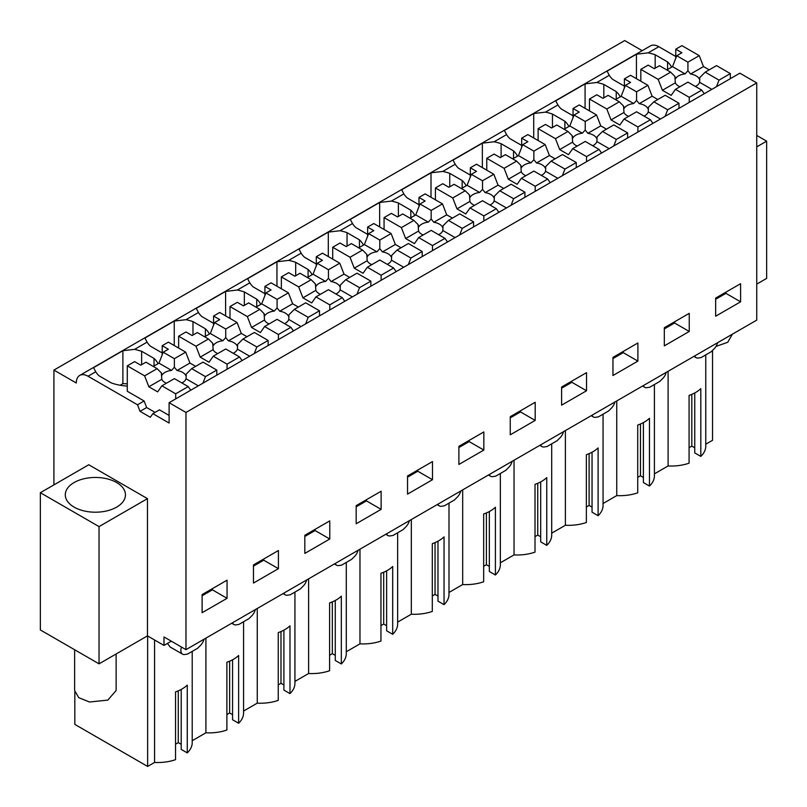 <?xml version="1.0" encoding="UTF-8"?>
<svg xmlns="http://www.w3.org/2000/svg" width="807" height="807" viewBox="0 0 807 807"><rect width="100%" height="100%" fill="white"/><g stroke="black" fill="none" stroke-linecap="round" stroke-linejoin="round"><path stroke-width="1.21" d="M53.918 484.876L53.918 370.09L624.689 40.562L642.211 50.67M53.918 370.09L76.302 383.012A16.604 9.593 60 0 1 79.742 375.416L650.503 45.878A16.604 9.593 60 0 1 658.815 46.705L675.752 56.49M169.107 402.703L739.868 73.175L756.744 82.919L185.973 412.448L169.107 402.703L169.107 423.039L152.866 413.658L150.324 417.28L140.055 411.348L137.513 404.791L88.044 376.233L95.73 371.795L93.541 367.659L122.886 350.712L122.886 383.648L120.122 385.242M185.973 412.448L185.973 649.645L756.744 320.117L756.744 82.919M171.326 641.182L163.982 645.418L147.459 635.876L99.039 663.838L40.35 629.944L40.35 492.714L99.039 526.598L99.039 663.838M756.744 146.874L766.65 141.154L766.65 278.395L756.744 284.114M607.086 76.564L596.827 82.485L585.075 83.878L555.73 100.814L557.919 104.95A37.606 21.718 180 0 0 561.269 108.985L573.041 115.784M555.73 106.211L545.471 112.133L533.72 113.525L504.375 130.462L506.564 134.598A37.606 21.718 180 0 0 509.913 138.633L521.685 145.431M504.375 135.858L494.116 141.78L482.364 143.172L453.02 160.109L455.209 164.245M453.02 165.516L442.761 171.437M401.664 195.163L391.405 201.084L379.653 202.466L350.309 219.413L352.498 223.549A37.606 21.718 180 0 0 355.847 227.584L367.629 234.383M350.309 224.81L340.06 230.731L328.298 232.123L298.953 249.06L301.142 253.196A37.606 21.718 180 0 0 304.491 257.231L316.273 264.03M298.953 254.457L288.704 260.379L276.952 261.771L247.598 278.708L249.787 282.843M247.598 284.104L237.349 290.026L225.597 291.418L196.252 308.365L198.431 312.491A37.606 21.718 180 0 0 201.78 316.526L213.562 323.325M196.252 313.762L185.993 319.683L174.241 321.065L144.897 338.012L147.076 342.148A37.606 21.718 180 0 0 150.425 346.183L162.207 352.982M144.897 343.409L134.638 349.33M93.541 373.056L88.034 376.233M418.984 204.736L407.202 197.927A37.606 21.718 180 0 1 403.853 193.902L401.664 189.766L431.009 172.819L442.771 171.437L455.209 164.255A37.606 21.718 180 0 0 458.558 168.28L470.33 175.079M624.396 86.137L612.614 79.338A37.606 21.718 180 0 1 609.275 75.303L607.086 71.167L636.43 54.22L636.43 78.683M667.581 69.503L667.581 61.927L655.173 54.765A37.606 21.718 180 0 0 648.192 52.838L636.43 54.22M79.742 375.416A16.604 9.593 60 0 1 88.044 376.233M158.061 363.675A37.606 21.718 180 0 0 154.036 358.419L141.629 351.257L134.648 349.33L122.886 350.712M667.581 61.927A37.606 21.718 180 0 1 671.606 67.183M715.658 298.086L715.658 316.213L740.604 301.818L740.604 283.691L715.658 298.086M407.535 475.979L432.481 461.584L432.481 479.711L407.535 494.116L407.535 475.979M483.837 450.064L458.89 464.459L458.89 446.332L483.837 431.937L483.837 450.064L469.16 441.59L458.89 447.522M304.824 535.283L329.77 520.878L329.77 539.005L304.824 553.41L304.824 535.283M381.126 509.358L356.18 523.763L356.18 505.636L381.126 491.231L381.126 509.358L366.449 500.885L356.18 506.816M612.957 357.39L637.893 342.985L637.893 361.112L612.957 375.517L612.957 357.39M664.312 327.733L689.249 313.338L689.249 331.465L664.312 345.87L664.312 327.733M535.192 420.417L510.246 434.812L510.246 416.684L535.192 402.279L535.192 420.417L520.515 411.943L510.246 417.875M561.601 387.037L586.538 372.632L586.538 390.759L561.601 405.164L561.601 387.037M278.415 568.663L278.415 550.525L253.469 564.93L253.469 583.058L278.415 568.663L263.738 560.189L263.738 558.999M202.113 594.577L202.113 612.705L227.06 598.31L227.06 580.183L202.113 594.577M185.973 649.645L163.982 636.945L163.982 645.418M255.365 609.578A8.272 4.771 -60 0 1 251.824 615.771L248.98 618.606L238.922 624.416L236.078 624.86A8.272 4.771 -60 0 1 233.929 624.527A8.272 4.771 -60 0 1 232.537 622.762M306.721 579.93A8.272 4.771 -60 0 1 303.18 586.114L300.335 588.959L290.278 594.769L287.433 595.213A8.272 4.771 -60 0 1 285.285 594.88A8.272 4.771 -60 0 1 283.893 593.115M358.076 550.283A8.272 4.771 -60 0 1 354.535 556.467L351.691 559.312L341.633 565.122L338.789 565.566A8.272 4.771 -60 0 1 336.64 565.233A8.272 4.771 -60 0 1 335.248 563.468M409.431 520.636A8.272 4.771 -60 0 1 405.891 526.82L403.046 529.664L392.989 535.465L390.144 535.919A8.272 4.771 -60 0 1 387.996 535.576A8.272 4.771 -60 0 1 386.603 533.81M460.787 490.989A8.272 4.771 -60 0 1 457.246 497.173L454.402 500.017L444.344 505.818L441.49 506.261A8.272 4.771 -60 0 1 439.341 505.928A8.272 4.771 -60 0 1 437.959 504.163M512.142 461.332A8.272 4.771 -60 0 1 508.602 467.525L505.757 470.36L495.7 476.17L492.845 476.614A8.272 4.771 -60 0 1 490.696 476.281A8.272 4.771 -60 0 1 489.304 474.516M563.498 431.684A8.272 4.771 -60 0 1 559.957 437.868L557.112 440.713L547.055 446.523L544.2 446.967A8.272 4.771 -60 0 1 542.052 446.634A8.272 4.771 -60 0 1 540.66 444.869M614.853 402.037A8.272 4.771 -60 0 1 611.313 408.221L608.458 411.066L598.411 416.866L595.556 417.32A8.272 4.771 -60 0 1 593.407 416.987A8.272 4.771 -60 0 1 592.015 415.222M666.209 372.39A8.272 4.771 -60 0 1 662.668 378.574L659.813 381.418L649.756 387.219L646.911 387.673A8.272 4.771 -60 0 1 644.763 387.33A8.272 4.771 -60 0 1 643.371 385.564M717.564 342.733A8.272 4.771 -60 0 1 714.024 348.927L711.169 351.771L701.112 357.572L698.267 358.015A8.272 4.771 -60 0 1 696.118 357.683A8.272 4.771 -60 0 1 694.726 355.917M204.01 639.235A8.272 4.771 -60 0 1 200.479 645.418L197.624 648.263L187.567 654.063L184.722 654.507A8.272 4.771 -60 0 1 182.574 654.174A8.272 4.771 -60 0 1 181.474 647.043M766.65 141.154L756.744 135.435M154.561 639.971L154.561 762.444L147.641 766.438L74.819 724.393L74.819 692.134M147.641 766.438L147.641 635.977M192.217 651.38L192.217 742.622A34.489 19.913 180 0 1 187.274 752.891L187.274 685.123A34.489 19.913 180 0 1 175.533 691.902L175.533 759.669A34.489 19.913 180 0 1 154.561 762.444M167.442 643.421L170.186 647.022M147.459 635.876L147.459 498.645L88.77 464.761L40.35 492.714M147.459 498.645L99.039 526.598M668.105 371.291L668.105 465.952L654.416 473.86M705.762 354.888L705.762 446.13A34.489 19.913 180 0 1 700.819 456.399L700.819 388.631A34.489 19.913 180 0 1 689.077 395.41L689.077 463.178A34.489 19.913 180 0 1 668.105 465.952M705.762 444.203L712.541 440.299L712.541 350.399M174.241 345.527L174.241 321.065M192.974 335.046L192.974 321.61A37.606 21.718 0 0 0 185.993 319.683L198.441 312.501M205.381 336.348L205.381 328.772L192.974 321.61M205.381 328.772A37.606 21.718 180 0 1 209.417 334.027M225.597 315.87L225.597 291.418M244.329 305.389L244.329 291.963A37.606 21.718 0 0 0 237.349 290.036L249.797 282.853A37.606 21.718 180 0 0 253.136 286.878L264.918 293.677M256.737 306.7L256.737 299.125L244.329 291.963M256.737 299.125A37.606 21.718 180 0 1 260.772 304.37M276.952 286.223L276.952 261.771M295.685 275.742L295.685 262.315A37.606 21.718 0 0 0 288.704 260.379L301.142 253.196M308.092 277.053L308.092 269.477L295.685 262.315M308.092 269.477A37.606 21.718 180 0 1 312.127 274.723M328.298 256.576L328.298 232.123M347.04 246.095L347.04 232.668A37.606 21.718 0 0 0 340.06 230.731L352.498 223.549M359.448 247.406L359.448 239.83L347.04 232.668M359.448 239.83A37.606 21.718 180 0 1 363.483 245.076M379.653 226.928L379.653 202.466M398.396 216.447L398.396 203.011A37.606 21.718 0 0 0 391.415 201.084L403.853 193.902M410.803 217.759L410.803 210.173L398.396 203.011M410.803 210.173A37.606 21.718 180 0 1 414.838 215.429M431.009 197.281L431.009 172.819M449.751 186.8L449.751 173.364A37.606 21.718 0 0 0 442.771 171.437M462.159 188.102L462.159 180.526L449.751 173.364M462.159 180.526A37.606 21.718 180 0 1 466.194 185.781M482.364 167.624L482.364 143.172M501.107 157.143L501.107 143.717A37.606 21.718 0 0 0 494.126 141.78L506.564 134.608M513.514 158.454L513.514 150.879L501.107 143.717M513.514 150.879A37.606 21.718 180 0 1 517.549 156.124M533.72 137.977L533.72 113.525M552.462 127.496L552.462 114.069A37.606 21.718 0 0 0 545.482 112.133L557.919 104.95M564.87 128.807L564.87 121.232L552.462 114.069M564.87 121.232A37.606 21.718 180 0 1 568.895 126.477M585.075 108.33L585.075 83.878M603.818 97.849L603.818 84.422A37.606 21.718 0 0 0 596.837 82.485L609.275 75.303M616.225 99.16L616.225 91.584L603.818 84.422M616.225 91.584A37.606 21.718 180 0 1 620.25 96.83M655.173 68.202L655.173 54.765M161.35 373.883L161.36 372.905L157.113 368.648L145.936 362.202L140.781 365.178L134.618 361.617L127.284 365.853L127.284 391.264L144.11 400.988L137.513 404.791M127.284 386.079A37.606 21.718 180 0 1 111.477 382.992L99.069 375.83A37.606 21.718 180 0 1 95.73 371.795M141.629 364.693L141.629 351.257M127.284 383.86A37.606 21.718 0 0 0 122.886 383.648M152.866 413.658L159.463 409.845L169.107 415.413M144.11 400.988L146.652 407.535L155.065 412.387M740.604 301.818L725.937 293.345L725.937 292.154M725.937 293.345L715.658 299.276M432.481 479.711L417.804 471.238L417.804 470.057M417.804 471.238L407.535 477.169M469.16 441.59L469.16 440.4M329.77 539.005L315.093 530.542L315.093 529.352M315.093 530.542L304.824 536.463M366.449 500.885L366.449 499.704M637.893 361.112L623.226 352.639L623.226 351.459M623.226 352.639L612.957 358.57M689.249 331.465L674.581 322.992L674.581 321.811M674.581 322.992L664.312 328.923M520.515 411.943L520.515 410.753M586.538 390.759L571.87 382.296L571.87 381.106M571.87 382.296L561.601 388.217M263.738 560.189L253.469 566.121M227.06 598.31L212.392 589.836L212.392 588.646M212.392 589.836L202.113 595.768M243.573 621.733L243.573 712.964A34.489 19.913 180 0 1 238.63 723.243L238.63 655.476A34.489 19.913 180 0 1 226.888 662.254L226.888 730.022A34.489 19.913 180 0 1 205.916 732.796L192.217 740.705M187.274 752.891L181.212 749.39L181.212 689.43M181.212 744.316L178.276 742.622L175.533 744.195M700.819 456.399L694.756 452.898L694.756 392.938M694.756 447.814L691.821 446.13L689.077 447.703M654.416 384.536L654.416 475.777A34.489 19.913 180 0 1 649.464 486.056L643.401 482.556L643.401 422.596M643.401 477.472L640.465 475.777L637.722 477.361M649.464 486.056L649.464 418.278A34.489 19.913 180 0 1 637.722 425.057L637.722 492.825A34.489 19.913 180 0 1 616.75 495.599L603.061 503.507M603.061 414.183L603.061 505.424A34.489 19.913 180 0 1 598.108 515.703L592.045 512.203L592.045 452.243M592.045 507.119L589.11 505.424L586.366 507.008M598.108 515.703L598.108 447.935A34.489 19.913 180 0 1 586.366 454.704L586.366 522.482A34.489 19.913 180 0 1 565.394 525.256L551.706 533.155M551.706 443.83L551.706 535.071A34.489 19.913 180 0 1 546.753 545.35L540.69 541.85L540.69 481.89M540.69 536.766L537.755 535.071L535.011 536.655M546.753 545.35L546.753 477.583A34.489 19.913 180 0 1 535.011 484.361L535.011 552.129A34.489 19.913 180 0 1 514.039 554.903L500.35 562.802M500.35 473.487L500.35 564.718A34.489 19.913 180 0 1 495.397 574.998L489.335 571.497L489.335 511.537M489.335 566.413L486.399 564.718L483.665 566.302M495.397 574.998L495.397 507.23A34.489 19.913 180 0 1 483.665 514.009L483.665 581.776A34.489 19.913 180 0 1 462.683 584.55L448.995 592.449M448.995 503.134L448.995 594.376A34.489 19.913 180 0 1 444.042 604.645L437.979 601.144L437.979 541.184M437.979 596.07L435.044 594.376L432.31 595.949M444.042 604.645L444.042 536.877A34.489 19.913 180 0 1 432.31 543.656L432.31 611.424A34.489 19.913 180 0 1 411.328 614.198L397.639 622.106M397.639 532.781L397.639 624.023A34.489 19.913 180 0 1 392.686 634.302L386.624 630.802L386.624 570.842M386.624 625.718L383.688 624.023L380.954 625.607M392.686 634.302L392.686 566.524A34.489 19.913 180 0 1 380.954 573.303L380.954 641.071A34.489 19.913 180 0 1 359.972 643.845L346.284 651.753M346.284 562.429L346.284 653.67A34.489 19.913 180 0 1 341.331 663.949L335.268 660.449L335.268 600.489M335.268 655.365L332.333 653.67L329.599 655.254M341.331 663.949L341.331 596.181A34.489 19.913 180 0 1 329.599 602.95L329.599 670.728A34.489 19.913 180 0 1 308.617 673.502L294.928 681.401M294.928 592.086L294.928 683.317A34.489 19.913 180 0 1 289.985 693.596L283.913 690.096L283.913 630.136M283.913 685.012L280.987 683.317L278.244 684.901M289.985 693.596L289.985 625.828A34.489 19.913 180 0 1 278.244 632.607L278.244 700.375A34.489 19.913 180 0 1 257.262 703.149L243.573 711.048M238.63 723.243L232.567 719.743L232.567 659.783M232.567 714.659L229.632 712.964L226.888 714.548M205.916 732.796L205.916 638.135M116.652 507.119A30.091 17.371 0 0 0 125.458 494.832A30.091 17.371 0 0 0 106.887 478.783A30.091 17.371 0 0 0 74.093 482.546A30.091 17.371 0 0 0 65.286 494.832A30.091 17.371 0 0 0 83.857 510.881A30.091 17.371 0 0 0 116.652 507.119M146.652 407.535L140.055 411.348M154.036 358.419L154.036 366.005M257.262 608.488L257.262 703.149M308.617 578.841L308.617 673.502M359.972 549.184L359.972 643.845M411.328 519.537L411.328 614.198M462.683 489.889L462.683 584.55M514.039 460.242L514.039 554.903M565.394 430.585L565.394 525.256M616.75 400.938L616.75 495.599M178.276 742.622L178.276 690.842M691.821 446.13L691.821 394.351M640.465 475.777L640.465 423.998M589.11 505.424L589.11 453.645M537.755 535.071L537.755 483.302M486.399 564.718L486.399 512.949M435.044 594.376L435.044 542.597M383.688 624.023L383.688 572.244M332.333 653.67L332.333 601.891M280.987 683.317L280.987 631.548M229.632 712.964L229.632 661.195M732.373 334.179L727.763 342.259L715.97 346.435M116.127 653.973L116.127 690.52L107.805 700.103L89.527 702.009L78.763 697.702L74.627 690.52L74.627 649.736M709.192 69.856L703.482 66.567L699.245 55.653L681.915 45.646L675.752 49.197L675.752 58.336M674.894 77.391L674.904 76.413L670.657 72.156L659.48 65.71L654.326 68.686L648.172 65.125L640.829 69.362L640.829 81.225M675.752 49.197L681.915 52.758L676.76 55.733L672.524 66.648L666.824 69.947M699.245 55.653L687.927 62.179L676.76 55.733M730.335 78.683L730.335 73.598L716.525 65.619L705.207 72.156L699.78 77.583L699.366 79.106A12.448 7.192 0 0 0 690.57 74.022L687.927 70.744L685.082 73.901L672.524 66.648M704.279 93.723L701.747 90.102L687.927 82.132L675.439 89.345L671.202 95.367L662.396 90.283L658.169 79.368L640.829 69.362M675.439 89.345L689.249 97.314L689.249 102.398M670.657 72.156L658.169 79.368M703.482 66.567L690.57 74.022M687.927 62.179L687.927 70.744M730.335 73.598L719.017 80.135L705.207 72.156M719.017 80.135L716.475 86.682M701.747 90.102L689.249 97.314M685.082 73.901A12.448 7.192 0 0 0 678.536 75.888A12.448 7.192 0 0 0 675.59 78.592L674.904 76.413L675.318 82.828L662.396 90.283M675.318 82.828A12.448 7.192 0 0 0 679.938 86.742M695.402 86.45A12.448 7.192 0 0 0 696.148 86.046A12.448 7.192 0 0 0 699.588 82.274L699.79 78.612M711.845 89.355L699.588 82.274M657.836 99.513L652.127 96.215L647.89 85.3L630.56 75.293L624.396 78.854L624.396 87.983M623.539 107.038L623.549 106.06L619.302 101.803L608.135 95.357L602.98 98.333L596.817 94.772L589.473 99.009L589.473 110.872M624.396 78.854L630.56 82.405L625.405 85.381L621.168 96.305L615.469 99.594M647.89 85.3L636.572 91.837L625.405 85.381M678.98 108.33L678.98 103.246L665.17 95.276L653.852 101.803L648.424 107.23L648.011 108.753A12.448 7.192 0 0 0 639.215 103.669L636.572 100.391L633.727 103.548L621.168 96.305M652.934 123.37L650.392 119.759L636.572 111.78L624.083 118.992L619.847 125.014L611.05 119.93L606.814 109.016L589.473 99.009M624.083 118.992L637.893 126.961L637.893 132.045M619.302 101.803L606.814 109.016M652.127 96.215L639.215 103.669M636.572 91.837L636.572 100.391M678.98 103.246L667.661 109.782L653.852 101.803M667.661 109.782L665.119 116.329M650.392 119.759L637.893 126.961M633.727 103.548A12.448 7.192 0 0 0 627.19 105.535A12.448 7.192 0 0 0 624.245 108.239L623.549 106.06L623.962 112.476L611.05 119.93M623.962 112.476A12.448 7.192 0 0 0 628.582 116.4M644.047 116.097A12.448 7.192 0 0 0 644.793 115.704A12.448 7.192 0 0 0 648.233 111.921L648.435 108.259M660.489 119.002L648.233 111.921M606.481 129.16L600.771 125.862L596.534 114.947L579.204 104.94L573.041 108.501L573.041 117.63M572.183 136.686L572.203 135.707L567.946 131.46L556.78 125.004L551.625 127.98L545.461 124.429L538.118 128.656L538.118 140.519M573.041 108.501L579.204 112.052L574.049 115.038L569.813 125.953L564.113 129.241M596.534 114.947L585.226 121.484L574.049 115.038M627.624 137.977L627.624 132.893L613.814 124.924L602.496 131.46L597.069 136.877L596.666 138.411A12.448 7.192 0 0 0 587.859 133.326L585.226 130.038L582.372 133.195L569.813 125.953M601.578 153.017L599.036 149.406L585.226 141.427L572.728 148.639L568.491 154.672L559.695 149.588L555.458 138.663L538.118 128.656M572.728 148.639L586.538 156.619L586.538 161.703M567.946 131.46L555.458 138.663M600.771 125.862L587.859 133.326M585.226 121.484L585.226 130.038M627.624 132.893L616.306 139.429L602.496 131.46M616.306 139.429L613.764 145.976M599.036 149.406L586.538 156.619M582.372 133.195A12.448 7.192 0 0 0 575.835 135.183A12.448 7.192 0 0 0 572.889 137.886L572.203 135.707L572.607 142.123L559.695 149.588M572.607 142.123A12.448 7.192 0 0 0 577.227 146.047M592.691 145.744A12.448 7.192 0 0 0 593.438 145.351A12.448 7.192 0 0 0 596.877 141.578L597.089 137.916M609.134 148.649L596.877 141.578M555.125 158.808L549.416 155.519L545.189 144.594L527.849 134.587L521.685 138.148L521.685 147.278M520.828 166.333L520.848 165.354L516.591 161.107L505.424 154.651L500.269 157.627L494.106 154.076L486.772 158.313L486.772 170.166M521.685 138.148L527.849 141.709L522.694 144.685L518.457 155.6L512.758 158.888M545.189 144.594L533.871 151.131L522.694 144.685M576.269 167.624L576.269 162.55L562.459 154.571L551.141 161.107L545.714 166.535L545.31 168.058A12.448 7.192 0 0 0 536.504 162.974L533.871 159.685L531.016 162.843L518.457 155.6M550.223 182.664L547.681 179.053L533.871 171.074L521.372 178.286L517.136 184.319L508.339 179.235L504.103 168.32L486.772 158.313M521.372 178.286L535.192 186.266L535.192 191.35M516.591 161.107L504.103 168.32M549.416 155.519L536.504 162.974M533.871 151.131L533.871 159.685M576.269 162.55L564.95 169.077L551.141 161.107M564.95 169.077L562.408 175.633M547.681 179.053L535.192 186.266M531.016 162.843A12.448 7.192 0 0 0 524.479 164.83A12.448 7.192 0 0 0 521.534 167.533L520.848 165.354L521.251 171.78L508.339 179.235M521.251 171.78A12.448 7.192 0 0 0 525.871 175.694M541.346 175.391A12.448 7.192 0 0 0 542.082 174.998A12.448 7.192 0 0 0 545.522 171.225L545.734 167.563M557.788 178.307L545.522 171.225M503.77 188.455L498.07 185.166L493.834 174.251L476.493 164.235L470.33 167.795L470.33 176.925M469.472 195.99L469.492 195.001L465.236 190.755L454.069 184.309L448.914 187.285L442.75 183.724L435.417 187.96L435.417 199.823M470.33 167.795L476.493 171.356L471.338 174.332L467.102 185.247L461.402 188.545M493.834 174.251L482.515 180.778L471.338 174.332M524.913 197.281L524.913 192.197L511.103 184.218L499.785 190.755L494.358 196.182L493.955 197.705A12.448 7.192 0 0 0 485.148 192.621L482.515 189.342L479.661 192.5L467.102 185.247M498.867 212.322L496.325 208.7L482.515 200.731L470.017 207.944L465.79 213.966L456.984 208.882L452.747 197.967L435.417 187.96M470.017 207.944L483.837 215.913L483.837 220.997M465.236 190.755L452.747 197.967M498.07 185.166L485.148 192.621M482.515 180.778L482.515 189.342M524.913 192.197L513.595 198.724L499.785 190.755M513.595 198.724L511.063 205.281M496.325 208.7L483.837 215.913M479.661 192.5A12.448 7.192 0 0 0 473.124 194.477A12.448 7.192 0 0 0 470.178 197.19L469.492 195.001L469.896 201.427L456.984 208.882M469.896 201.427A12.448 7.192 0 0 0 474.516 205.341M489.99 205.039A12.448 7.192 0 0 0 490.727 204.645A12.448 7.192 0 0 0 494.166 200.872L494.378 197.211M506.433 207.954L494.166 200.872M452.414 218.102L446.715 214.813L442.478 203.899L425.138 193.892L418.984 197.443L418.984 206.582M418.117 225.637L418.137 224.659L413.88 220.402L402.713 213.956L397.558 216.932L391.395 213.371L384.061 217.608L384.061 229.47M418.984 197.443L425.138 201.004L419.983 203.979L415.756 214.894L410.047 218.193M442.478 203.899L431.16 210.425L419.983 203.979M473.558 226.928L473.558 221.844L459.748 213.865L448.43 220.402L443.003 225.829L442.599 227.352A12.448 7.192 0 0 0 433.793 222.268L431.16 218.99L428.305 222.147L415.756 214.894M447.512 241.969L444.97 238.347L431.16 230.378L418.672 237.591L414.435 243.613L405.628 238.529L401.392 227.614L384.061 217.608M418.672 237.591L432.481 245.56L432.481 250.644M413.88 220.402L401.392 227.614M446.715 214.813L433.793 222.268M431.16 210.425L431.16 218.99M473.558 221.844L462.25 228.381L448.43 220.402M462.25 228.381L459.708 234.928M444.97 238.347L432.481 245.56M428.305 222.147A12.448 7.192 0 0 0 421.768 224.134A12.448 7.192 0 0 0 418.823 226.838L418.137 224.659L418.54 231.074L405.628 238.529M418.54 231.074A12.448 7.192 0 0 0 423.161 234.988M438.635 234.696A12.448 7.192 0 0 0 439.371 234.292A12.448 7.192 0 0 0 442.811 230.52L443.023 226.787M455.077 237.601L442.811 230.52M401.059 247.759L395.359 244.46L391.123 233.546L373.792 223.539L367.629 227.1L367.629 236.229M366.771 255.284L366.782 254.306L362.525 250.049L351.358 243.603L346.203 246.579L340.04 243.018L332.706 247.255L332.706 259.118M367.629 227.1L373.792 230.651L368.638 233.626L364.401 244.551L358.691 247.84M391.123 233.546L379.804 240.083L368.638 233.626M422.212 256.576L422.212 251.491L408.392 243.522L397.074 250.049L391.657 255.476L391.244 256.999A12.448 7.192 0 0 0 382.437 251.915L379.804 248.637L376.95 251.794L364.401 244.551M396.156 271.616L393.614 268.005L379.804 260.025L367.316 267.238L363.079 273.26L354.273 268.186L350.036 257.262L332.706 247.255M367.316 267.238L381.126 275.217L381.126 280.291M362.525 250.049L350.036 257.262M395.359 244.46L382.437 251.915M379.804 240.083L379.804 248.637M422.212 251.491L410.894 258.028L397.074 250.049M410.894 258.028L408.352 264.575M393.614 268.005L381.126 275.217M376.95 251.794A12.448 7.192 0 0 0 370.413 253.781A12.448 7.192 0 0 0 367.467 256.485L366.782 254.306L367.195 260.722L354.273 268.186M367.195 260.722A12.448 7.192 0 0 0 371.815 264.646M387.279 264.343A12.448 7.192 0 0 0 388.016 263.95A12.448 7.192 0 0 0 391.456 260.167L391.667 256.505M403.722 267.248L391.456 260.167M349.703 277.406L344.004 274.108L339.767 263.193L322.437 253.186L316.273 256.747L316.273 265.876M315.416 284.932L315.426 283.953L311.169 279.706L300.002 273.25L294.848 276.226L288.684 272.675L281.35 276.902L281.35 288.765M316.273 256.747L322.437 260.308L317.282 263.284L313.045 274.198L307.336 277.487M339.767 263.193L328.449 269.73L317.282 263.284M370.857 286.223L370.857 281.139L357.037 273.17L345.729 279.706L340.302 285.123L339.888 286.656A12.448 7.192 0 0 0 331.082 281.572L328.449 278.284L325.594 281.441L313.045 274.198M344.801 301.263L342.259 297.652L328.449 289.673L315.961 296.885L311.724 302.918L302.918 297.833L298.681 286.919L281.35 276.902M315.961 296.885L329.77 304.864L329.77 309.949M311.169 279.706L298.681 286.919M344.004 274.108L331.082 281.572M328.449 269.73L328.449 278.284M370.857 281.139L359.539 287.675L345.729 279.706M359.539 287.675L356.997 294.222M342.259 297.652L329.77 304.864M325.594 281.441A12.448 7.192 0 0 0 319.058 283.428A12.448 7.192 0 0 0 316.112 286.132L315.426 283.953L315.84 290.369L302.918 297.833M315.84 290.369A12.448 7.192 0 0 0 320.46 294.293M335.924 293.99A12.448 7.192 0 0 0 336.67 293.597A12.448 7.192 0 0 0 340.1 289.824L340.312 286.162M352.366 296.895L340.1 289.824M298.348 307.053L292.648 303.765L288.412 292.84L271.081 282.833L264.918 286.394L264.918 295.523M264.06 314.579L264.071 313.6L259.824 309.353L248.647 302.897L243.492 305.883L237.329 302.322L229.995 306.559L229.995 318.412M264.918 286.394L271.081 289.955L265.927 292.931L261.69 303.846L255.98 307.134M288.412 292.84L277.094 299.377L265.927 292.931M319.501 315.87L319.501 310.796L305.692 302.817L294.373 309.353L288.946 314.78L288.533 316.304A12.448 7.192 0 0 0 279.726 311.22L277.094 307.931L274.239 311.099L261.69 303.846M293.445 330.91L290.903 327.299L277.094 319.33L264.605 326.532L260.368 332.565L251.562 327.481L247.325 316.566L229.995 306.559M264.605 326.532L278.415 334.512L278.415 339.596M259.824 309.353L247.325 316.566M292.648 303.765L279.726 311.22M277.094 299.377L277.094 307.931M319.501 310.796L308.183 317.322L294.373 309.353M308.183 317.322L305.641 323.879M290.903 327.299L278.415 334.512M274.239 311.099A12.448 7.192 0 0 0 267.702 313.076A12.448 7.192 0 0 0 264.757 315.779L264.071 313.6L264.484 320.026L251.562 327.481M264.484 320.026A12.448 7.192 0 0 0 269.104 323.94M284.568 323.637A12.448 7.192 0 0 0 285.315 323.244A12.448 7.192 0 0 0 288.755 319.471L288.956 315.809M301.011 326.553L288.755 319.471M246.992 336.701L241.293 333.412L237.056 322.497L219.726 312.491L213.562 316.041L213.562 325.171M212.705 344.236L212.715 343.257L208.468 339.001L197.291 332.555L192.137 335.53L185.973 331.97L178.64 336.206L178.64 348.069M213.562 316.041L219.726 319.602L214.571 322.578L210.334 333.493L204.635 336.791M237.056 322.497L225.738 329.024L214.571 322.578M268.146 345.527L268.146 340.443L254.336 332.464L243.018 339.001L237.591 344.428L237.177 345.951A12.448 7.192 0 0 0 228.371 340.867L225.738 337.588L222.883 340.746L210.334 333.493M242.09 360.568L239.548 356.946L225.738 348.977L213.25 356.19L209.013 362.212L200.207 357.128L195.97 346.213L178.64 336.206M213.25 356.19L227.06 364.159L227.06 369.243M208.468 339.001L195.97 346.213M241.293 333.412L228.371 340.867M225.738 329.024L225.738 337.588M268.146 340.443L256.828 346.98L243.018 339.001M256.828 346.98L254.286 353.527M239.548 356.946L227.06 364.159M222.883 340.746A12.448 7.192 0 0 0 216.347 342.733A12.448 7.192 0 0 0 213.401 345.436L212.715 343.257L213.129 349.673L200.207 357.128M213.129 349.673A12.448 7.192 0 0 0 217.749 353.587M233.213 353.284A12.448 7.192 0 0 0 233.959 352.891A12.448 7.192 0 0 0 237.399 349.118L237.601 345.457M249.656 356.2L237.399 349.118M195.637 366.348L189.938 363.059L185.701 352.145L168.37 342.138L162.207 345.689L162.207 354.828M162.207 345.689L168.37 349.249L163.216 352.225L158.979 363.14L153.28 366.439M185.701 352.145L174.383 358.681L163.216 352.225M216.79 375.174L216.79 370.09L202.981 362.121L191.662 368.648L186.235 374.075L185.822 375.598A12.448 7.192 0 0 0 177.026 370.514L174.383 367.235L171.538 370.393L158.979 363.14M190.734 390.215L188.192 386.593L174.383 378.624L161.894 385.837L157.658 391.859L148.851 386.775L144.614 375.86L127.284 365.853M161.894 385.837L175.704 393.806L175.704 398.89M157.113 368.648L144.614 375.86M189.938 363.059L177.026 370.514M174.383 358.681L174.383 367.235M216.79 370.09L205.472 376.627L191.662 368.648M205.472 376.627L202.93 383.174M188.192 386.593L175.704 393.806M171.538 370.393A12.448 7.192 0 0 0 164.991 372.38A12.448 7.192 0 0 0 162.046 375.084L161.36 372.905L161.773 379.32L148.851 386.775M161.773 379.32A12.448 7.192 0 0 0 166.393 383.234M181.857 382.942A12.448 7.192 0 0 0 182.604 382.538A12.448 7.192 0 0 0 186.044 378.765L186.246 375.104M198.3 385.847L186.044 378.765M134.648 349.33L147.086 342.148M648.192 52.838L658.815 46.705M231.7 623.246L233.929 624.527M283.055 593.599L285.285 594.88M334.411 563.942L336.64 565.233M385.766 534.295L387.996 535.576M437.122 504.647L439.341 505.928M488.477 475L490.696 476.281M539.833 445.343L542.052 446.634M591.188 415.696L593.407 416.987M642.543 386.049L644.763 387.33M693.899 356.401L696.118 357.683M169.934 646.881L182.574 654.174"/></g></svg>

